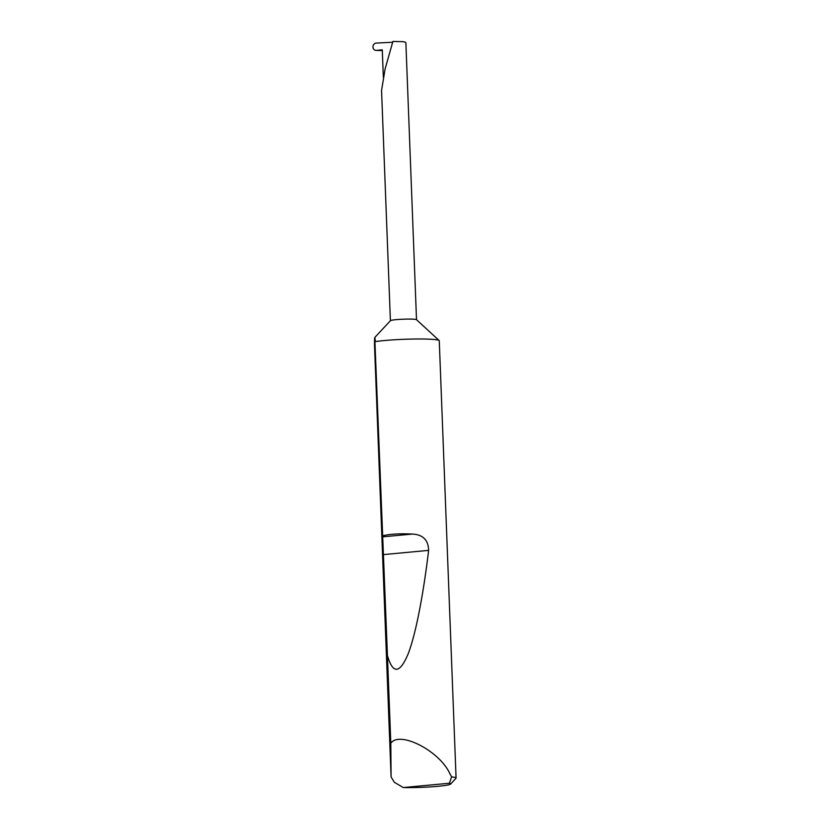 <?xml version="1.0" encoding="UTF-8"?>
<svg xmlns="http://www.w3.org/2000/svg" width="829" height="829" viewBox="0 0 829 829"><rect width="100%" height="100%" fill="white"/><g stroke="black" fill="none" stroke-linecap="round" stroke-linejoin="round"><path stroke-width="1.24" d="M382.832 535.762C390.107 534.021 399.982 533.451 412.448 534.063C422.966 534.643 428.365 540.083 428.624 550.373C423.474 593.595 415.795 634.734 407.878 654.547C399.588 673.853 392.77 674.153 387.433 655.459L374.76 337.496L390.449 320.668A13.067 1.047 -2.2 0 1 400.065 319.362A13.067 1.047 -2.2 0 1 414.21 319.248A13.067 1.047 -2.2 0 1 416.469 319.662L439.142 340.522A34.994 2.808 -2.2 0 1 439.266 340.75L456.074 778.079A34.994 2.808 -2.2 0 1 455.96 778.307L450.603 784.068A29.398 2.363 177.8 0 0 449.401 783.239L451.618 776.887A34.994 2.808 -2.2 0 1 456.074 778.079M439.142 340.522A34.994 2.808 -2.2 0 0 433.09 339.403A34.994 2.808 -2.2 0 0 375.382 341.621C374.801 335.413 374.511 336.439 374.49 344.698L391.091 776.918L390.801 743.198C399.744 730.494 439.463 750.887 449.764 773.478L451.618 776.887M390.801 743.198L387.433 655.459M449.401 783.239L403.288 787.55L394.283 782.244L391.091 776.918M416.51 319.704L405.868 42.497L403.547 41.688L392.894 41.45L385.112 68.859L381.558 90.444L390.407 320.709M383.33 76.931L382.283 49.844L376.283 50.403L382.314 50.559L376.283 50.403C374.356 50.351 373.237 49.222 372.926 47.025C373.071 44.745 374.117 43.44 376.065 43.098L392.635 42.248M403.288 787.55A29.398 2.363 177.8 0 0 433.194 786.7A29.398 2.363 177.8 0 0 450.603 784.068M382.739 536.84L412.448 534.063M383.029 554.642L428.624 550.373"/></g></svg>
